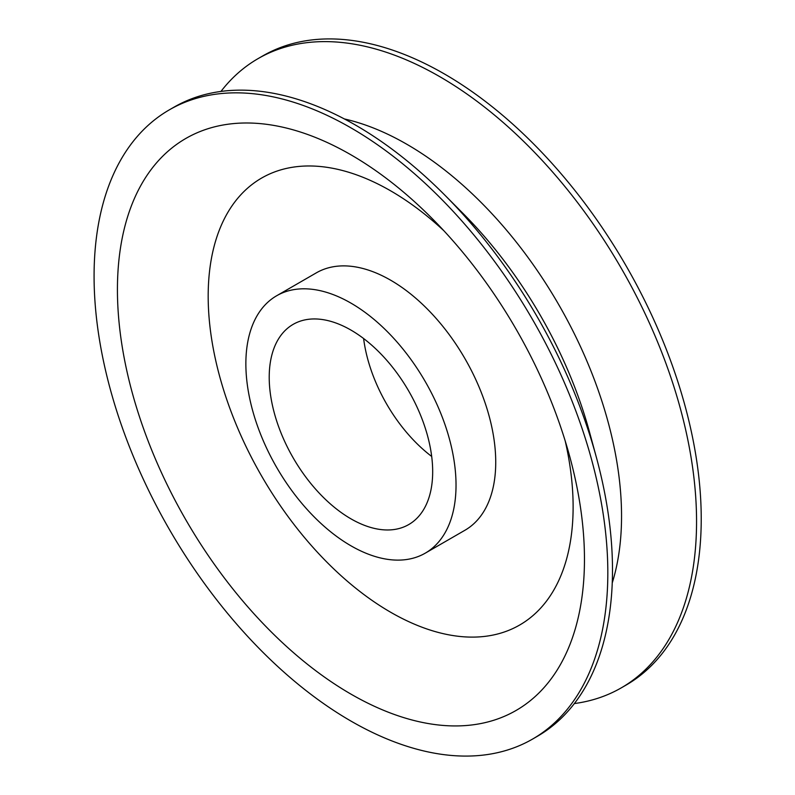 <?xml version="1.0" encoding="UTF-8"?>
<svg xmlns="http://www.w3.org/2000/svg" width="795" height="795" viewBox="0 0 795 795"><rect width="100%" height="100%" fill="white"/><g stroke="black" fill="none" stroke-linecap="round" stroke-linejoin="round"><path stroke-width="1.19" d="M350.953 303.124A148.615 85.8 60 0 1 448.032 434.08A148.615 85.8 60 0 1 425.255 553.161A148.615 85.8 60 0 1 276.64 467.361A148.615 85.8 60 0 1 276.65 295.76A148.615 85.8 60 0 1 350.953 303.124M350.953 330.084A115.583 66.73 60 0 1 426.458 431.943A115.583 66.73 60 0 1 408.739 524.561A115.583 66.73 60 0 1 293.156 457.831A115.583 66.73 60 0 1 293.156 324.36A115.583 66.73 60 0 1 350.953 330.084M276.65 295.76L316.34 272.844A148.615 85.8 60 0 1 390.653 280.208A148.615 85.8 60 0 1 487.733 411.164A148.615 85.8 60 0 1 464.956 530.245L425.255 553.161M565.195 440.887A258.057 148.993 60 0 1 426.408 628.805A258.057 148.993 60 0 1 209.065 317.453A258.057 148.993 60 0 1 390.653 190.84A258.057 148.993 60 0 1 443.849 230.709M350.953 154.816A330.243 190.671 60 0 1 432.331 218.714A330.243 190.671 60 0 1 569.826 456.867A330.243 190.671 60 0 1 405.847 718.253A330.243 190.671 60 0 1 119.071 322.512A330.243 190.671 60 0 1 350.953 154.816M350.953 127.856A363.275 209.731 60 0 1 588.27 447.973A363.275 209.731 60 0 1 532.58 739.072A363.275 209.731 60 0 1 169.315 529.331A363.275 209.731 60 0 1 169.315 109.859A363.275 209.731 60 0 1 350.953 127.856M169.315 109.859L173.986 107.166A363.275 209.731 60 0 1 355.623 125.153A363.275 209.731 60 0 1 445.14 195.441A363.275 209.731 60 0 1 596.389 457.403A363.275 209.731 60 0 1 537.251 736.369L532.58 739.072M220.95 91.435A363.275 209.731 60 0 1 258.057 58.631A363.275 209.731 60 0 1 439.685 76.618A363.275 209.731 60 0 1 677.002 396.735A363.275 209.731 60 0 1 621.322 687.834A363.275 209.731 60 0 1 574.358 703.565M258.057 58.631L262.728 55.938A363.275 209.731 60 0 1 444.355 73.925A363.275 209.731 60 0 1 681.673 394.042A363.275 209.731 60 0 1 625.993 685.141L621.322 687.834M431.695 456.459A115.583 66.73 60 0 1 363.613 338.541M445.14 195.441L463.256 213.666A303.601 175.278 60 0 1 589.652 432.609L596.389 457.403M344.374 118.942A303.601 175.278 60 0 1 406.871 144.292A303.601 175.278 60 0 1 612.249 582.924"/></g></svg>
